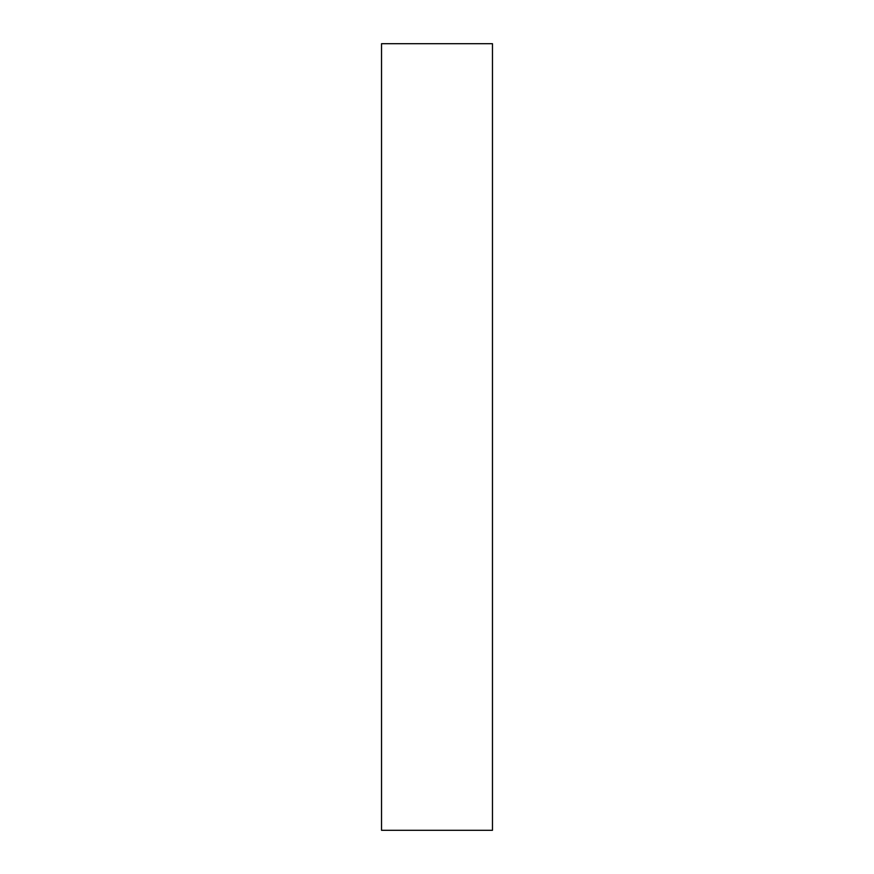 <?xml version="1.0" encoding="UTF-8"?>
<svg xmlns="http://www.w3.org/2000/svg" width="874" height="874" viewBox="0 0 874 874"><rect width="100%" height="100%" fill="white"/><g stroke="black" fill="none" stroke-linecap="round" stroke-linejoin="round"><path stroke-width="1.31" d="M492.466 43.7L492.466 830.3L381.534 830.3L381.534 43.7L492.466 43.7"/></g></svg>

